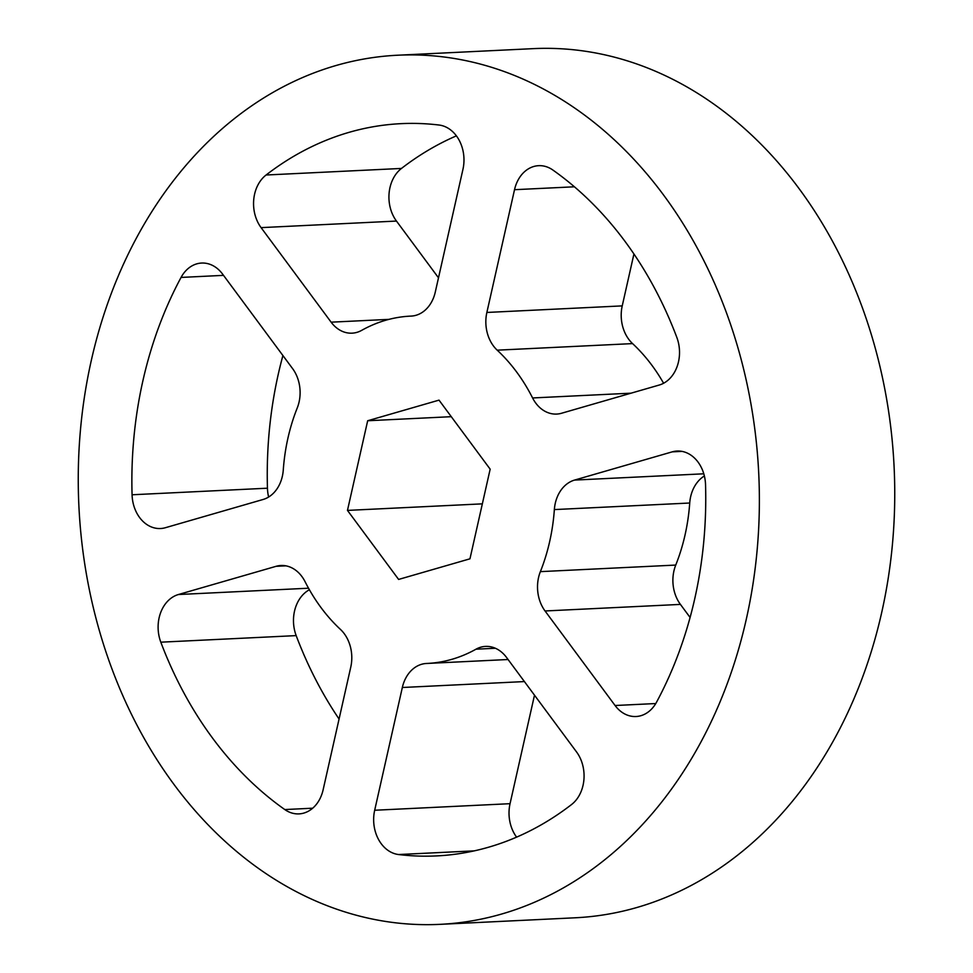 <?xml version="1.0" encoding="UTF-8"?>
<svg xmlns="http://www.w3.org/2000/svg" width="973" height="973" viewBox="0 0 973 973"><rect width="100%" height="100%" fill="white"/><g stroke="black" fill="none" stroke-linecap="round" stroke-linejoin="round"><path stroke-width="1.46" d="M343.031 331.647A34.262 26.794 87.2 0 1 331.124 322.172L261.092 227.633A34.262 26.794 87.2 0 1 266.091 175.006A366.566 286.731 87.2 0 1 401.046 123.656A366.566 286.731 87.2 0 1 439.054 125.031A34.262 26.794 87.2 0 1 462.953 169.314L435.284 292.07A34.262 26.794 87.2 0 1 411.165 316.091A34.262 26.794 87.2 0 1 411.032 316.103A173.863 135.989 -92.8 0 0 410.387 316.128A173.863 135.989 -92.8 0 0 361.652 330.37A34.262 26.794 87.2 0 1 352.056 333.167A34.262 26.794 87.2 0 1 343.031 331.647M132.073 494.771A366.566 286.731 87.2 0 1 181.063 277.427A34.262 26.794 87.2 0 1 201.618 263.051A34.262 26.794 87.2 0 1 222.549 274.058L292.581 368.597A34.262 26.794 87.2 0 1 297.252 407.93A173.863 135.989 -92.8 0 0 283.277 469.983A34.262 26.794 87.2 0 1 263.075 499.49L165.386 527.719A34.262 26.794 87.2 0 1 160.533 528.521A34.262 26.794 87.2 0 1 151.508 527.001A34.262 26.794 87.2 0 1 132.073 494.771L267.453 488.203A34.262 26.794 -92.8 0 0 268.621 497.033M289.954 812.358A34.262 26.794 87.2 0 1 284.797 809.56A366.566 286.731 87.2 0 1 160.813 642.18A34.262 26.794 87.2 0 1 178.412 594.527L276.101 566.31A34.262 26.794 87.2 0 1 280.954 565.495A34.262 26.794 87.2 0 1 305.036 581.623A173.863 135.989 -92.8 0 0 340.428 629.397A34.262 26.794 87.2 0 1 350.767 667.113L323.109 789.869A34.262 26.794 87.2 0 1 298.979 813.89A34.262 26.794 87.2 0 1 289.954 812.358M374.678 810.254L402.336 687.497A34.262 26.794 87.2 0 1 426.466 663.477A34.262 26.794 87.2 0 1 426.588 663.464A173.863 135.989 -92.8 0 0 427.244 663.44A173.863 135.989 -92.8 0 0 475.979 649.198A34.262 26.794 87.2 0 1 485.576 646.4A34.262 26.794 87.2 0 1 506.507 657.407L576.539 751.934A34.262 26.794 87.2 0 1 571.528 804.562A366.566 286.731 87.2 0 1 436.585 855.912A366.566 286.731 87.2 0 1 398.565 854.537A34.262 26.794 87.2 0 1 393.092 853.139A34.262 26.794 87.2 0 1 374.678 810.254L510.047 803.686A34.262 26.794 -92.8 0 0 516.602 837.145M626.989 714.985A34.262 26.794 87.2 0 1 615.082 705.51L545.05 610.971A34.262 26.794 87.2 0 1 540.38 571.638A173.863 135.989 -92.8 0 0 554.355 509.584A34.262 26.794 87.2 0 1 574.557 480.078L672.246 451.849A34.262 26.794 87.2 0 1 677.099 451.046A34.262 26.794 87.2 0 1 705.547 484.797A366.566 286.731 87.2 0 1 656.568 702.141A34.262 26.794 87.2 0 1 636.014 716.517A34.262 26.794 87.2 0 1 626.989 714.985M547.653 412.54A34.262 26.794 87.2 0 1 532.596 397.957A173.863 135.989 -92.8 0 0 497.203 350.171A34.262 26.794 87.2 0 1 486.865 312.455L514.522 189.699A34.262 26.794 87.2 0 1 538.653 165.678A34.262 26.794 87.2 0 1 552.834 170.007A366.566 286.731 87.2 0 1 676.819 337.388A34.262 26.794 87.2 0 1 659.22 385.04L561.53 413.257A34.262 26.794 87.2 0 1 556.678 414.072A34.262 26.794 87.2 0 1 547.653 412.54M397.726 55.218L533.095 48.65A435.077 340.319 87.2 0 1 647.75 68.061A435.077 340.319 87.2 0 1 892.764 540.538A435.077 340.319 87.2 0 1 575.274 917.782L439.905 924.35A435.077 340.319 87.2 0 1 325.25 904.939A435.077 340.319 87.2 0 1 80.236 432.462A435.077 340.319 87.2 0 1 397.726 55.218A435.077 340.319 87.2 0 1 512.37 74.629A435.077 340.319 87.2 0 1 757.395 547.106A435.077 340.319 87.2 0 1 439.905 924.35M510.047 803.686L534.493 695.184M339.066 719.023A366.566 286.731 87.2 0 1 296.181 635.612L160.813 642.18M309.402 589.747A34.262 26.794 -92.8 0 0 296.181 635.612M266.091 175.006L401.472 168.438A366.566 286.731 87.2 0 1 456.398 135.855M401.472 168.438A34.262 26.794 -92.8 0 0 396.461 221.066L261.092 227.633M438.507 277.816L396.461 221.066M267.453 488.203A366.566 286.731 87.2 0 1 282.912 355.534M704.379 475.967A34.262 26.794 -92.8 0 0 689.723 503.017L554.355 509.584M540.38 571.638L675.749 565.07A173.863 135.989 -92.8 0 0 689.723 503.017M675.749 565.07A34.262 26.794 -92.8 0 0 680.419 604.403L545.05 610.971M690.088 617.466L680.419 604.403M486.865 312.455L622.234 305.887L633.934 253.977M622.234 305.887A34.262 26.794 -92.8 0 0 632.572 343.603L497.203 350.171M663.598 383.253A173.863 135.989 -92.8 0 0 632.572 343.603M469.959 558.818L398.614 579.434L347.47 510.399L367.672 420.75L439.018 400.134L490.161 469.168L469.959 558.818M347.47 510.399L482.34 503.856M367.672 420.75L451.277 416.687M331.124 322.172L389.005 319.363M284.797 809.56L312.686 808.198M615.082 705.51L655.778 703.54M532.596 397.957L631.063 393.177M574.411 186.792L514.522 189.699M574.557 480.078L703.807 473.802M682 451.387L672.246 451.849M223.522 275.359L181.063 277.427M178.412 594.527L308.538 588.215M285.867 565.836L276.101 566.31M474.277 850.864L398.565 854.537M495.403 648.261L475.979 649.198M524.411 681.574L402.336 687.497M410.387 316.128L411.482 316.079M427.244 663.44L508.076 659.512"/></g></svg>
